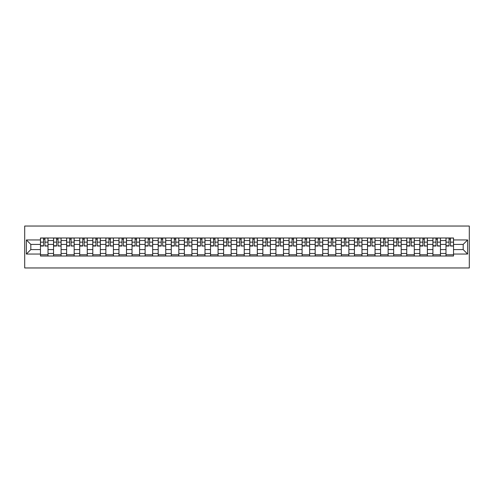 <?xml version="1.0" encoding="UTF-8"?>
<svg xmlns="http://www.w3.org/2000/svg" width="494" height="494" viewBox="0 0 494 494"><rect width="100%" height="100%" fill="white"/><g stroke="black" fill="none" stroke-linecap="round" stroke-linejoin="round"><path stroke-width="0.74" d="M24.7 267.964L469.3 267.964L469.3 226.036L24.7 226.036L24.7 267.964M53.543 256.016L53.543 240.541L48.011 240.541L48.011 256.016M48.011 240.541L48.011 237.984M53.543 240.541L53.543 237.984M61.095 237.984L61.095 256.016M66.628 256.016L66.628 237.984M74.174 237.984L74.174 256.016M79.707 256.016L79.707 237.984M87.259 237.984L87.259 256.016M92.792 256.016L92.792 237.984M100.338 237.984L100.338 256.016M105.87 256.016L105.87 237.984M113.416 237.984L113.416 256.016M118.955 256.016L118.955 237.984M126.501 237.984L126.501 256.016M132.034 256.016L132.034 237.984M139.58 237.984L139.58 256.016M145.119 256.016L145.119 237.984M152.665 237.984L152.665 256.016M158.197 256.016L158.197 237.984M165.743 237.984L165.743 256.016M171.276 256.016L171.276 237.984M178.828 237.984L178.828 256.016M184.361 256.016L184.361 237.984M191.907 237.984L191.907 256.016M197.439 256.016L197.439 237.984M204.991 237.984L204.991 256.016M210.524 256.016L210.524 237.984M218.07 237.984L218.07 256.016M223.603 256.016L223.603 237.984M231.149 237.984L231.149 256.016M236.688 256.016L236.688 237.984M244.234 237.984L244.234 256.016M249.766 256.016L249.766 237.984M257.312 237.984L257.312 256.016M262.851 256.016L262.851 237.984M270.397 237.984L270.397 256.016M275.93 256.016L275.93 237.984M283.476 237.984L283.476 256.016M289.009 256.016L289.009 237.984M296.561 237.984L296.561 256.016M302.093 256.016L302.093 237.984M309.639 237.984L309.639 256.016M315.172 256.016L315.172 237.984M322.724 237.984L322.724 256.016M328.257 256.016L328.257 237.984M335.803 237.984L335.803 256.016M341.335 256.016L341.335 237.984M348.881 237.984L348.881 256.016M354.42 256.016L354.42 237.984M361.966 237.984L361.966 256.016M367.499 256.016L367.499 237.984M375.045 237.984L375.045 256.016M380.584 256.016L380.584 237.984M388.13 237.984L388.13 256.016M393.662 256.016L393.662 237.984M401.208 237.984L401.208 256.016M406.741 256.016L406.741 237.984M414.293 237.984L414.293 256.016M419.826 256.016L419.826 237.984M427.372 237.984L427.372 256.016M432.905 256.016L432.905 237.984M440.457 237.984L440.457 256.016M445.989 256.016L445.989 237.984M445.989 249.6L440.457 249.6M432.905 249.6L427.372 249.6M419.826 249.6L414.293 249.6M406.741 249.6L401.208 249.6M393.662 249.6L388.13 249.6M380.584 249.6L375.045 249.6M367.499 249.6L361.966 249.6M354.42 249.6L348.881 249.6M341.335 249.6L335.803 249.6M328.257 249.6L322.724 249.6M315.172 249.6L309.639 249.6M302.093 249.6L296.561 249.6M289.009 249.6L283.476 249.6M275.93 249.6L270.397 249.6M262.851 249.6L257.312 249.6M249.766 249.6L244.234 249.6M236.688 249.6L231.149 249.6M223.603 249.6L218.07 249.6M210.524 249.6L204.991 249.6M197.439 249.6L191.907 249.6M184.361 249.6L178.828 249.6M171.276 249.6L165.743 249.6M158.197 249.6L152.665 249.6M145.119 249.6L139.58 249.6M132.034 249.6L126.501 249.6M118.955 249.6L113.416 249.6M105.87 249.6L100.338 249.6M92.792 249.6L87.259 249.6M79.707 249.6L74.174 249.6M66.628 249.6L61.095 249.6M53.543 249.6L48.011 249.6M445.989 244.4L440.457 244.4M432.905 244.4L427.372 244.4M419.826 244.4L414.293 244.4M406.741 244.4L401.208 244.4M393.662 244.4L388.13 244.4M380.584 244.4L375.045 244.4M367.499 244.4L361.966 244.4M354.42 244.4L348.881 244.4M341.335 244.4L335.803 244.4M328.257 244.4L322.724 244.4M315.172 244.4L309.639 244.4M302.093 244.4L296.561 244.4M289.009 244.4L283.476 244.4M275.93 244.4L270.397 244.4M262.851 244.4L257.312 244.4M249.766 244.4L244.234 244.4M236.688 244.4L231.149 244.4M223.603 244.4L218.07 244.4M210.524 244.4L204.991 244.4M197.439 244.4L191.907 244.4M184.361 244.4L178.828 244.4M171.276 244.4L165.743 244.4M158.197 244.4L152.665 244.4M145.119 244.4L139.58 244.4M132.034 244.4L126.501 244.4M118.955 244.4L113.416 244.4M105.87 244.4L100.338 244.4M92.792 244.4L87.259 244.4M79.707 244.4L74.174 244.4M66.628 244.4L61.095 244.4M53.543 244.4L48.011 244.4M30.819 249.6L40.465 249.6L40.465 244.4L30.819 244.4L30.819 249.6L26.38 254.046L26.38 239.954L40.465 239.954L40.465 244.4M453.535 244.4L453.535 249.6L463.181 249.6L463.181 244.4L453.535 244.4L453.535 237.984L40.465 237.984L40.465 239.954M453.535 239.954L467.62 239.954L467.62 254.046L453.535 254.046L453.535 249.6M40.465 249.6L40.465 256.016L453.535 256.016L453.535 254.046M40.465 254.046L26.38 254.046M48.011 254.756L40.465 254.756M43.528 239.244L44.954 239.244M61.095 254.756L53.543 254.756M56.606 239.244L58.033 239.244M74.174 254.756L66.628 254.756M69.691 239.244L71.111 239.244M87.259 254.756L79.707 254.756M82.77 239.244L84.196 239.244M100.338 254.756L92.792 254.756M95.848 239.244L97.275 239.244M113.416 254.756L105.87 254.756M108.933 239.244L110.36 239.244M126.501 254.756L118.955 254.756M122.012 239.244L123.438 239.244M139.58 254.756L132.034 254.756M135.097 239.244L136.523 239.244M152.665 254.756L145.119 254.756M148.175 239.244L149.602 239.244M165.743 254.756L158.197 254.756M161.26 239.244L162.687 239.244M178.828 254.756L171.276 254.756M174.339 239.244L175.765 239.244M191.907 254.756L184.361 254.756M187.424 239.244L188.844 239.244M204.991 254.756L197.439 254.756M200.502 239.244L201.929 239.244M218.07 254.756L210.524 254.756M213.581 239.244L215.007 239.244M231.149 254.756L223.603 254.756M226.666 239.244L228.092 239.244M244.234 254.756L236.688 254.756M239.744 239.244L241.171 239.244M257.312 254.756L249.766 254.756M252.829 239.244L254.256 239.244M270.397 254.756L262.851 254.756M265.908 239.244L267.334 239.244M283.476 254.756L275.93 254.756M278.993 239.244L280.419 239.244M296.561 254.756L289.009 254.756M292.071 239.244L293.498 239.244M309.639 254.756L302.093 254.756M305.156 239.244L306.576 239.244M322.724 254.756L315.172 254.756M318.235 239.244L319.661 239.244M335.803 254.756L328.257 254.756M331.313 239.244L332.74 239.244M348.881 254.756L341.335 254.756M344.398 239.244L345.825 239.244M361.966 254.756L354.42 254.756M357.477 239.244L358.903 239.244M375.045 254.756L367.499 254.756M370.562 239.244L371.988 239.244M388.13 254.756L380.584 254.756M383.64 239.244L385.067 239.244M401.208 254.756L393.662 254.756M396.725 239.244L398.152 239.244M414.293 254.756L406.741 254.756M409.804 239.244L411.23 239.244M427.372 254.756L419.826 254.756M422.889 239.244L424.309 239.244M440.457 254.756L432.905 254.756M435.967 239.244L437.394 239.244M453.535 254.756L445.989 254.756M449.046 239.244L450.472 239.244M26.38 239.954L30.819 244.4M463.181 249.6L467.62 254.046M463.181 244.4L467.62 239.954M44.954 245.746L47.967 246.037L44.954 246.037L44.954 238.071L47.967 238.071L46.294 238.071M47.967 245.746L47.967 238.071M43.528 239.158L44.954 239.158M46.164 238.071L40.508 238.071L40.508 246.037L43.528 246.037L43.528 238.071L42.311 238.071M58.033 245.746L61.052 246.037L58.033 246.037L58.033 238.071L61.052 238.071L59.373 238.071M61.052 245.746L61.052 238.071M56.606 239.158L58.033 239.158M59.249 238.071L53.587 238.071L53.587 246.037L56.606 246.037L56.606 238.071L55.39 238.071M71.111 245.746L74.131 246.037L71.111 246.037L71.111 238.071L74.131 238.071L72.457 238.071M74.131 245.746L74.131 238.071M69.691 239.158L71.111 239.158M72.328 238.071L66.671 238.071L66.671 246.037L69.691 246.037L69.691 238.071L68.475 238.071M84.196 245.746L87.216 246.037L84.196 246.037L84.196 238.071L87.216 238.071L85.536 238.071M87.216 245.746L87.216 238.071M82.77 239.158L84.196 239.158M85.413 238.071L79.75 238.071L79.75 246.037L82.77 246.037L82.77 238.071L81.553 238.071M97.275 245.746L100.294 246.037L97.275 246.037L97.275 238.071L100.294 238.071L98.621 238.071M100.294 245.746L100.294 238.071M95.848 239.158L97.275 239.158M98.491 238.071L92.835 238.071L92.835 246.037L95.848 246.037L95.848 238.071L94.638 238.071M110.36 245.746L113.379 246.037L110.36 246.037L110.36 238.071L113.379 238.071L111.7 238.071M113.379 245.746L113.379 238.071M108.933 239.158L110.36 239.158M111.576 238.071L105.914 238.071L105.914 246.037L108.933 246.037L108.933 238.071L107.717 238.071M123.438 245.746L126.458 246.037L123.438 246.037L123.438 238.071L126.458 238.071L124.778 238.071M126.458 245.746L126.458 238.071M122.012 239.158L123.438 239.158M124.655 238.071L118.992 238.071L118.992 246.037L122.012 246.037L122.012 238.071L120.795 238.071M136.523 245.746L139.543 246.037L136.523 246.037L136.523 238.071L139.543 238.071L137.863 238.071M139.543 245.746L139.543 238.071M135.097 239.158L136.523 239.158M137.74 238.071L132.077 238.071L132.077 246.037L135.097 246.037L135.097 238.071L133.88 238.071M149.602 245.746L152.621 246.037L149.602 246.037L149.602 238.071L152.621 238.071L150.942 238.071M152.621 245.746L152.621 238.071M148.175 239.158L149.602 239.158M150.818 238.071L145.156 238.071L145.156 246.037L148.175 246.037L148.175 238.071L146.959 238.071M162.687 245.746L165.7 246.037L162.687 246.037L162.687 238.071L165.7 238.071L164.027 238.071M165.7 245.746L165.7 238.071M161.26 239.158L162.687 239.158M163.897 238.071L158.241 238.071L158.241 246.037L161.26 246.037L161.26 238.071L160.044 238.071M175.765 245.746L178.785 246.037L175.765 246.037L175.765 238.071L178.785 238.071L177.105 238.071M178.785 245.746L178.785 238.071M174.339 239.158L175.765 239.158M176.982 238.071L171.319 238.071L171.319 246.037L174.339 246.037L174.339 238.071L173.122 238.071M188.844 245.746L191.863 246.037L188.844 246.037L188.844 238.071L191.863 238.071L190.19 238.071M191.863 245.746L191.863 238.071M187.424 239.158L188.844 239.158M190.06 238.071L184.404 238.071L184.404 246.037L187.424 246.037L187.424 238.071L186.207 238.071M201.929 245.746L204.948 246.037L201.929 246.037L201.929 238.071L204.948 238.071L203.269 238.071M204.948 245.746L204.948 238.071M200.502 239.158L201.929 239.158M203.145 238.071L197.483 238.071L197.483 246.037L200.502 246.037L200.502 238.071L199.286 238.071M215.007 245.746L218.027 246.037L215.007 246.037L215.007 238.071L218.027 238.071L216.353 238.071M218.027 245.746L218.027 238.071M213.581 239.158L215.007 239.158M216.224 238.071L210.568 238.071L210.568 246.037L213.581 246.037L213.581 238.071L212.371 238.071M228.092 245.746L231.112 246.037L228.092 246.037L228.092 238.071L231.112 238.071L229.432 238.071M231.112 245.746L231.112 238.071M226.666 239.158L228.092 239.158M229.309 238.071L223.646 238.071L223.646 246.037L226.666 246.037L226.666 238.071L225.449 238.071M241.171 245.746L244.19 246.037L241.171 246.037L241.171 238.071L244.19 238.071L242.511 238.071M244.19 245.746L244.19 238.071M239.744 239.158L241.171 239.158M242.387 238.071L236.725 238.071L236.725 246.037L239.744 246.037L239.744 238.071L238.528 238.071M254.256 245.746L257.275 246.037L254.256 246.037L254.256 238.071L257.275 238.071L255.596 238.071M257.275 245.746L257.275 238.071M252.829 239.158L254.256 239.158M255.472 238.071L249.81 238.071L249.81 246.037L252.829 246.037L252.829 238.071L251.613 238.071M267.334 245.746L270.354 246.037L267.334 246.037L267.334 238.071L270.354 238.071L268.674 238.071M270.354 245.746L270.354 238.071M265.908 239.158L267.334 239.158M268.551 238.071L262.888 238.071L262.888 246.037L265.908 246.037L265.908 238.071L264.691 238.071M280.419 245.746L283.433 246.037L280.419 246.037L280.419 238.071L283.433 238.071L281.759 238.071M283.433 245.746L283.433 238.071M278.993 239.158L280.419 239.158M281.629 238.071L275.973 238.071L275.973 246.037L278.993 246.037L278.993 238.071L277.776 238.071M293.498 245.746L296.517 246.037L293.498 246.037L293.498 238.071L296.517 238.071L294.838 238.071M296.517 245.746L296.517 238.071M292.071 239.158L293.498 239.158M294.714 238.071L289.052 238.071L289.052 246.037L292.071 246.037L292.071 238.071L290.855 238.071M306.576 245.746L309.596 246.037L306.576 246.037L306.576 238.071L309.596 238.071L307.923 238.071M309.596 245.746L309.596 238.071M305.156 239.158L306.576 239.158M307.793 238.071L302.137 238.071L302.137 246.037L305.156 246.037L305.156 238.071L303.94 238.071M319.661 245.746L322.681 246.037L319.661 246.037L319.661 238.071L322.681 238.071L321.001 238.071M322.681 245.746L322.681 238.071M318.235 239.158L319.661 239.158M320.878 238.071L315.215 238.071L315.215 246.037L318.235 246.037L318.235 238.071L317.018 238.071M332.74 245.746L335.759 246.037L332.74 246.037L332.74 238.071L335.759 238.071L334.086 238.071M335.759 245.746L335.759 238.071M331.313 239.158L332.74 239.158M333.956 238.071L328.3 238.071L328.3 246.037L331.313 246.037L331.313 238.071L330.103 238.071M345.825 245.746L348.844 246.037L345.825 246.037L345.825 238.071L348.844 238.071L347.165 238.071M348.844 245.746L348.844 238.071M344.398 239.158L345.825 239.158M347.041 238.071L341.379 238.071L341.379 246.037L344.398 246.037L344.398 238.071L343.182 238.071M358.903 245.746L361.923 246.037L358.903 246.037L358.903 238.071L361.923 238.071L360.243 238.071M361.923 245.746L361.923 238.071M357.477 239.158L358.903 239.158M360.12 238.071L354.457 238.071L354.457 246.037L357.477 246.037L357.477 238.071L356.26 238.071M371.988 245.746L375.008 246.037L371.988 246.037L371.988 238.071L375.008 238.071L373.328 238.071M375.008 245.746L375.008 238.071M370.562 239.158L371.988 239.158M373.205 238.071L367.542 238.071L367.542 246.037L370.562 246.037L370.562 238.071L369.345 238.071M385.067 245.746L388.086 246.037L385.067 246.037L385.067 238.071L388.086 238.071L386.407 238.071M388.086 245.746L388.086 238.071M383.64 239.158L385.067 239.158M386.283 238.071L380.621 238.071L380.621 246.037L383.64 246.037L383.64 238.071L382.424 238.071M398.152 245.746L401.165 246.037L398.152 246.037L398.152 238.071L401.165 238.071L399.492 238.071M401.165 245.746L401.165 238.071M396.725 239.158L398.152 239.158M399.362 238.071L393.706 238.071L393.706 246.037L396.725 246.037L396.725 238.071L395.509 238.071M411.23 245.746L414.25 246.037L411.23 246.037L411.23 238.071L414.25 238.071L412.57 238.071M414.25 245.746L414.25 238.071M409.804 239.158L411.23 239.158M412.447 238.071L406.784 238.071L406.784 246.037L409.804 246.037L409.804 238.071L408.587 238.071M424.309 245.746L427.329 246.037L424.309 246.037L424.309 238.071L427.329 238.071L425.655 238.071M427.329 245.746L427.329 238.071M422.889 239.158L424.309 239.158M425.525 238.071L419.869 238.071L419.869 246.037L422.889 246.037L422.889 238.071L421.672 238.071M437.394 245.746L440.413 246.037L437.394 246.037L437.394 238.071L440.413 238.071L438.734 238.071M440.413 245.746L440.413 238.071M435.967 239.158L437.394 239.158M438.61 238.071L432.948 238.071L432.948 246.037L435.967 246.037L435.967 238.071L434.751 238.071M450.472 245.746L453.492 246.037L450.472 246.037L450.472 238.071L453.492 238.071L451.819 238.071M453.492 245.746L453.492 238.071M449.046 239.158L450.472 239.158M451.689 238.071L446.033 238.071L446.033 246.037L449.046 246.037L449.046 238.071L447.836 238.071M432.905 240.541L427.372 240.541M419.826 240.541L414.293 240.541M406.741 240.541L401.208 240.541M393.662 240.541L388.13 240.541M380.584 240.541L375.045 240.541M367.499 240.541L361.966 240.541M354.42 240.541L348.881 240.541M341.335 240.541L335.803 240.541M328.257 240.541L322.724 240.541M315.172 240.541L309.639 240.541M302.093 240.541L296.561 240.541M289.009 240.541L283.476 240.541M275.93 240.541L270.397 240.541M262.851 240.541L257.312 240.541M249.766 240.541L244.234 240.541M236.688 240.541L231.149 240.541M223.603 240.541L218.07 240.541M210.524 240.541L204.991 240.541M197.439 240.541L191.907 240.541M184.361 240.541L178.828 240.541M171.276 240.541L165.743 240.541M158.197 240.541L152.665 240.541M145.119 240.541L139.58 240.541M132.034 240.541L126.501 240.541M118.955 240.541L113.416 240.541M105.87 240.541L100.338 240.541M92.792 240.541L87.259 240.541M79.707 240.541L74.174 240.541M66.628 240.541L61.095 240.541M445.989 240.541L440.457 240.541M432.905 253.459L427.372 253.459M419.826 253.459L414.293 253.459M406.741 253.459L401.208 253.459M393.662 253.459L388.13 253.459M380.584 253.459L375.045 253.459M367.499 253.459L361.966 253.459M354.42 253.459L348.881 253.459M341.335 253.459L335.803 253.459M328.257 253.459L322.724 253.459M315.172 253.459L309.639 253.459M302.093 253.459L296.561 253.459M289.009 253.459L283.476 253.459M275.93 253.459L270.397 253.459M262.851 253.459L257.312 253.459M249.766 253.459L244.234 253.459M236.688 253.459L231.149 253.459M223.603 253.459L218.07 253.459M210.524 253.459L204.991 253.459M197.439 253.459L191.907 253.459M184.361 253.459L178.828 253.459M171.276 253.459L165.743 253.459M158.197 253.459L152.665 253.459M145.119 253.459L139.58 253.459M132.034 253.459L126.501 253.459M118.955 253.459L113.416 253.459M105.87 253.459L100.338 253.459M92.792 253.459L87.259 253.459M79.707 253.459L74.174 253.459M66.628 253.459L61.095 253.459M53.543 253.459L48.011 253.459M445.989 253.459L440.457 253.459M44.954 242.14L47.967 242.14M40.508 245.746L43.528 245.746M40.508 242.14L43.528 242.14M58.033 242.14L61.052 242.14M53.587 245.746L56.606 245.746M53.587 242.14L56.606 242.14M71.111 242.14L74.131 242.14M66.671 245.746L69.691 245.746M66.671 242.14L69.691 242.14M84.196 242.14L87.216 242.14M79.75 245.746L82.77 245.746M79.75 242.14L82.77 242.14M97.275 242.14L100.294 242.14M92.835 245.746L95.848 245.746M92.835 242.14L95.848 242.14M110.36 242.14L113.379 242.14M105.914 245.746L108.933 245.746M105.914 242.14L108.933 242.14M123.438 242.14L126.458 242.14M118.992 245.746L122.012 245.746M118.992 242.14L122.012 242.14M136.523 242.14L139.543 242.14M132.077 245.746L135.097 245.746M132.077 242.14L135.097 242.14M149.602 242.14L152.621 242.14M145.156 245.746L148.175 245.746M145.156 242.14L148.175 242.14M162.687 242.14L165.7 242.14M158.241 245.746L161.26 245.746M158.241 242.14L161.26 242.14M175.765 242.14L178.785 242.14M171.319 245.746L174.339 245.746M171.319 242.14L174.339 242.14M188.844 242.14L191.863 242.14M184.404 245.746L187.424 245.746M184.404 242.14L187.424 242.14M201.929 242.14L204.948 242.14M197.483 245.746L200.502 245.746M197.483 242.14L200.502 242.14M215.007 242.14L218.027 242.14M210.568 245.746L213.581 245.746M210.568 242.14L213.581 242.14M228.092 242.14L231.112 242.14M223.646 245.746L226.666 245.746M223.646 242.14L226.666 242.14M241.171 242.14L244.19 242.14M236.725 245.746L239.744 245.746M236.725 242.14L239.744 242.14M254.256 242.14L257.275 242.14M249.81 245.746L252.829 245.746M249.81 242.14L252.829 242.14M267.334 242.14L270.354 242.14M262.888 245.746L265.908 245.746M262.888 242.14L265.908 242.14M280.419 242.14L283.433 242.14M275.973 245.746L278.993 245.746M275.973 242.14L278.993 242.14M293.498 242.14L296.517 242.14M289.052 245.746L292.071 245.746M289.052 242.14L292.071 242.14M306.576 242.14L309.596 242.14M302.137 245.746L305.156 245.746M302.137 242.14L305.156 242.14M319.661 242.14L322.681 242.14M315.215 245.746L318.235 245.746M315.215 242.14L318.235 242.14M332.74 242.14L335.759 242.14M328.3 245.746L331.313 245.746M328.3 242.14L331.313 242.14M345.825 242.14L348.844 242.14M341.379 245.746L344.398 245.746M341.379 242.14L344.398 242.14M358.903 242.14L361.923 242.14M354.457 245.746L357.477 245.746M354.457 242.14L357.477 242.14M371.988 242.14L375.008 242.14M367.542 245.746L370.562 245.746M367.542 242.14L370.562 242.14M385.067 242.14L388.086 242.14M380.621 245.746L383.64 245.746M380.621 242.14L383.64 242.14M398.152 242.14L401.165 242.14M393.706 245.746L396.725 245.746M393.706 242.14L396.725 242.14M411.23 242.14L414.25 242.14M406.784 245.746L409.804 245.746M406.784 242.14L409.804 242.14M424.309 242.14L427.329 242.14M419.869 245.746L422.889 245.746M419.869 242.14L422.889 242.14M437.394 242.14L440.413 242.14M432.948 245.746L435.967 245.746M432.948 242.14L435.967 242.14M450.472 242.14L453.492 242.14M446.033 245.746L449.046 245.746M446.033 242.14L449.046 242.14"/></g></svg>
